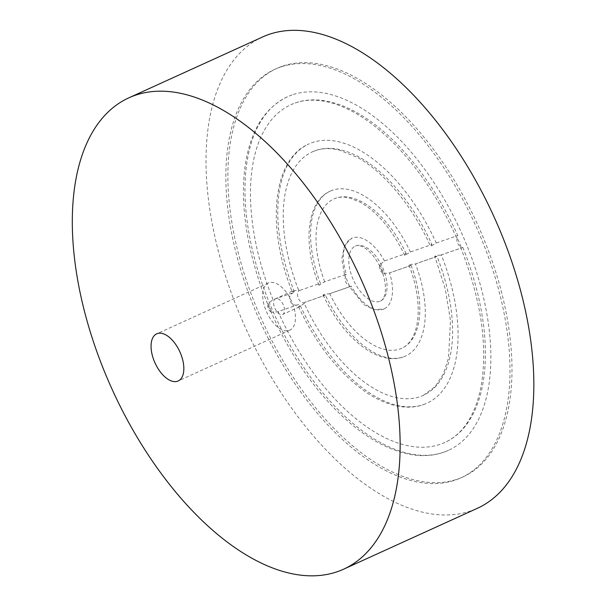 <?xml version="1.0" encoding="UTF-8"?>
<svg xmlns="http://www.w3.org/2000/svg" width="606" height="606" viewBox="0 0 606 606"><rect width="100%" height="100%" fill="white"/><g stroke="black" fill="none" stroke-linecap="round" stroke-linejoin="round"><path stroke-width="0.45" stroke-dasharray="3.03 2.27" d="M262.64 36.943A258.982 136.092 -114.5 0 0 246.066 329.035A258.982 136.092 -114.5 0 0 477.21 508.381M282.305 66.228A224.455 117.943 -114.5 0 0 276.95 68.372A224.455 117.943 -114.5 0 0 262.58 321.521A224.455 117.943 -114.5 0 0 462.908 476.952A224.455 117.943 -114.5 0 0 479.513 228.81A224.455 117.943 -114.5 0 0 282.305 66.228M268.981 282.767A25.899 13.612 -114.5 0 0 268.36 283.017A25.899 13.612 -114.5 0 0 266.708 312.226A25.899 13.612 -114.5 0 0 289.82 330.164A25.899 13.612 -114.5 0 0 291.736 301.53A25.899 13.612 -114.5 0 0 268.981 282.767M280.298 67.137A224.455 117.943 -114.5 0 0 274.942 69.281A224.455 117.943 -114.5 0 0 260.572 322.43A224.455 117.943 -114.5 0 0 460.901 477.861A224.455 117.943 -114.5 0 0 477.513 229.719A224.455 117.943 -114.5 0 0 280.298 67.137M275.722 298.652A8.636 4.537 -114.5 0 0 275.518 298.735A8.636 4.537 -114.5 0 0 274.965 308.469A8.636 4.537 -114.5 0 0 282.669 314.446A8.636 4.537 -114.5 0 0 283.305 304.901A8.636 4.537 -114.5 0 0 275.722 298.652M292.092 94.93A194.238 102.066 -114.5 0 0 287.456 96.786A194.238 102.066 -114.5 0 0 275.026 315.855A194.238 102.066 -114.5 0 0 448.387 450.364A194.238 102.066 -114.5 0 0 462.757 235.62A194.238 102.066 -114.5 0 0 292.092 94.93M329.323 293.834L351.374 286.153A38.845 20.415 -114.5 0 0 384.015 308.931L373.902 309.704L363.729 304.53L349.033 286.07L349.283 285.509C348.715 286.426 349.412 286.646 351.374 286.153L329.323 293.834C325.733 294.046 323.672 294.455 323.127 295.069L325.43 295.167A90.642 47.632 -114.5 0 0 405.475 356.07A90.642 47.632 -114.5 0 0 415.474 263.89L437.002 256.414A133.812 70.311 65.5 0 1 423.352 395.362A133.812 70.311 65.5 0 1 304.265 303.447A8.636 4.537 -114.5 0 0 304.515 302.432C299.887 305.242 294.455 292.44 299.462 290.516A8.636 4.537 -114.5 0 0 298.523 289.918L292.024 291.388C266.254 226.682 272.336 159.514 308.916 143.925A142.44 74.849 -114.5 0 0 294.137 291.191A8.636 4.537 -114.5 0 0 293.774 292.493L273.033 299.697L268.125 303.5L271.897 312.378A6.477 5.499 -109.2 0 1 268.125 303.5M292.44 291.039C291.607 291.645 292.175 291.698 294.137 291.191M293.774 292.493C285.494 295.554 290.925 308.356 298.834 304.401L277.669 311.779L271.897 312.378M462.81 247.445A185.603 97.528 65.5 0 1 444.812 442.501A185.603 97.528 65.5 0 1 278.086 311.613L298.834 304.401A8.636 4.537 -114.5 0 0 300.061 305.151A142.44 74.849 -114.5 0 0 426.927 403.217A142.44 74.849 -114.5 0 0 441.304 254.914L462.81 247.445L460.56 247.331L461.03 246.687L457.265 237.81A6.477 5.499 70.8 0 0 461.03 246.687M304.265 303.447L299.379 306.841L298.576 306.825L300.061 305.151M325.43 295.167L304.515 302.432L325.043 295.319M273.033 299.697A185.603 97.528 65.5 0 1 291.039 104.641A185.603 97.528 65.5 0 1 295.463 102.868A185.603 97.528 65.5 0 1 457.757 235.537L456.401 237.522L457.265 237.81M278.086 311.613L277.669 311.779M298.523 289.918A133.812 70.311 65.5 0 1 312.491 151.788A133.812 70.311 65.5 0 1 315.688 150.508A133.812 70.311 65.5 0 1 431.942 244.498L430.593 246.483L436.244 243.006A142.44 74.849 -114.5 0 0 312.317 142.569A142.44 74.849 -114.5 0 0 308.916 143.925M379.894 264.67L383.674 273.564A6.477 5.499 70.8 0 1 379.894 264.67L384.469 260.989L406.103 253.475L404.77 255.452L410.413 251.982L431.942 244.498M410.413 251.982A90.642 47.632 -114.5 0 0 332.535 190.208A90.642 47.632 -114.5 0 0 330.376 191.072A90.642 47.632 -114.5 0 0 320.377 283.252L299.462 290.516M346.321 274.245C344.647 275.419 344.375 276.207 345.511 276.609L349.283 285.509A6.477 5.499 -109.2 0 1 345.511 276.609L344.859 276.245L341.761 259.216L344.625 245.301L351.828 238.211A38.845 20.415 -114.5 0 0 346.321 274.245L324.687 281.76L318.961 285.252L320.377 283.252M437.002 256.414L434.76 256.293C435.305 255.679 437.343 255.27 440.888 255.081L441.304 254.914M436.244 243.006L457.757 235.537M383.674 273.564L389.522 272.905L411.156 265.39L408.936 265.269C409.482 264.64 411.519 264.239 415.049 264.057L415.474 263.89M410.77 265.542L389.522 272.905A38.845 20.415 -114.5 0 1 384.015 308.931M324.687 281.76A82.015 43.094 65.5 0 1 333.951 198.927A82.015 43.094 65.5 0 1 335.906 198.147A82.015 43.094 65.5 0 1 406.103 253.475M384.469 260.989A38.845 20.415 -114.5 0 0 352.76 237.847A38.845 20.415 -114.5 0 0 351.828 238.211M356.123 245.786A30.217 15.877 65.5 0 1 382.674 267.67A30.217 15.877 65.5 0 1 380.439 301.076A30.217 15.877 65.5 0 1 353.472 280.146A30.217 15.877 65.5 0 1 355.404 246.074A30.217 15.877 65.5 0 1 356.123 245.786M411.156 265.39A82.015 43.094 65.5 0 1 401.899 348.215A82.015 43.094 65.5 0 1 329.74 293.668M268.36 283.017L156.719 333.83M289.82 330.164L178.179 380.977M276.95 68.372L274.942 69.281M462.908 476.952L460.901 477.861M292.274 291.107L275.518 298.735M299.379 306.841L282.669 314.446M456.401 237.522C440.683 202.328 421.162 172.301 397.839 147.425C372.273 120.836 347.503 105.399 323.521 101.111C313.158 99.384 303.72 100.005 295.198 102.975L291.039 104.641M460.56 247.331C481.278 299.864 488.072 346.48 480.944 387.181C475.051 415.686 463.007 434.123 444.812 442.501M287.456 96.786C265.367 107.504 251.482 129.131 245.816 161.666C238.446 203.896 248.316 261.163 271.753 313.575C287.638 349.048 307.393 379.492 331.027 404.899C356.957 432.336 382.939 448.766 408.967 454.197C423.352 456.977 436.487 455.697 448.387 450.364M312.491 151.788L315.415 150.614C322.46 148.144 330.429 147.978 339.337 150.114L357.214 157.325C384.181 171.884 412.845 206.479 430.593 246.483M423.352 395.362L435.184 386.575L443.206 374.25L448.576 357.896L450.478 320.385L445.258 288.842L434.76 256.293M298.576 306.825C316.999 345.738 340.004 374.538 367.577 393.241C380.523 401.672 393.067 406.285 405.209 407.065C413.019 407.512 420.261 406.232 426.927 403.217M415.049 264.057L436.615 256.565M440.888 255.081L462.423 247.604M404.77 255.452C392.309 229.712 377.326 211.888 359.82 201.995L349.238 197.882C344.102 196.73 339.565 196.852 335.641 198.253L333.951 198.927M318.961 285.252C302.674 244.226 306.378 201.472 330.376 191.072M380.439 301.076C382.265 300.364 383.689 298.281 384.719 294.827C385.901 290.35 385.666 284.668 384.015 277.775C381.765 269.238 377.985 261.709 372.682 255.194C369.213 251.104 365.865 248.308 362.623 246.801C359.6 245.521 357.351 245.218 355.858 245.892L355.404 246.074M408.936 265.269C423.208 300.674 421.087 339.413 401.899 348.215M323.127 295.069C334.421 318.968 348.571 336.906 365.585 348.897C373.91 354.563 382.068 357.782 390.067 358.54C395.597 359.032 400.733 358.207 405.475 356.07"/><path stroke-width="0.91" d="M135.123 95.324A258.982 136.092 -114.5 0 0 128.942 97.793A258.982 136.092 -114.5 0 0 112.36 389.885A258.982 136.092 -114.5 0 0 343.511 569.231A258.982 136.092 -114.5 0 0 362.676 282.911A258.982 136.092 -114.5 0 0 135.123 95.324M343.511 569.231L477.21 508.381A258.982 136.092 -114.5 0 0 496.375 222.061A258.982 136.092 -114.5 0 0 268.822 34.466A258.982 136.092 -114.5 0 0 262.64 36.943L128.942 97.793M157.34 333.58A25.899 13.612 -114.5 0 0 156.719 333.83A25.899 13.612 -114.5 0 0 155.06 363.039A25.899 13.612 -114.5 0 0 178.179 380.977A25.899 13.612 -114.5 0 0 180.096 352.344A25.899 13.612 -114.5 0 0 157.34 333.58"/></g></svg>
